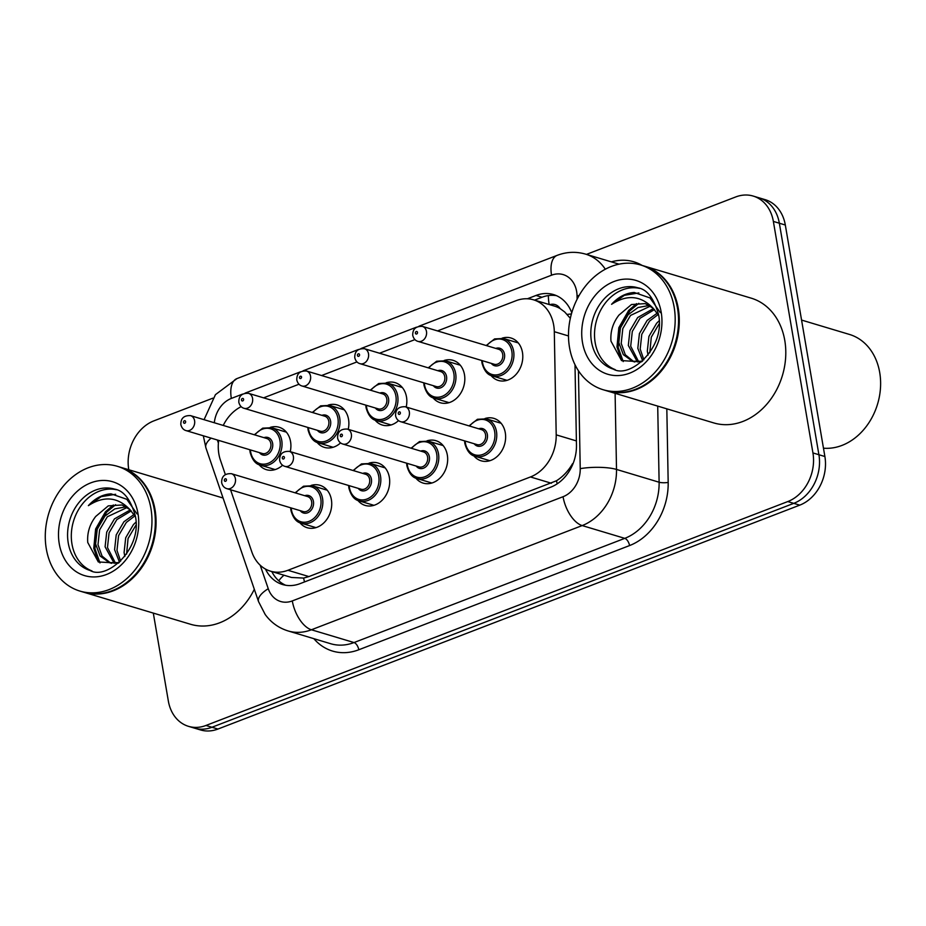 <?xml version="1.0" encoding="UTF-8"?>
<svg xmlns="http://www.w3.org/2000/svg" width="926" height="926" viewBox="0 0 926 926"><rect width="100%" height="100%" fill="white"/><g stroke="black" fill="none" stroke-linecap="round" stroke-linejoin="round"><path stroke-width="1.39" d="M311.078 485.444A22.143 17.733 106.7 0 1 319.956 485.305A22.143 17.733 106.7 0 1 331.381 499.67A22.143 17.733 106.7 0 1 325.339 521.292A22.143 17.733 106.7 0 1 307.224 527.727A22.143 17.733 106.7 0 1 299.885 522.727M369.046 463.139A22.143 17.733 106.7 0 1 377.924 463A22.143 17.733 106.7 0 1 389.348 477.365A22.143 17.733 106.7 0 1 383.306 498.975A22.143 17.733 106.7 0 1 365.191 505.422A22.143 17.733 106.7 0 1 357.864 500.41M427.013 440.822A22.143 17.733 106.7 0 1 435.903 440.683A22.143 17.733 106.7 0 1 447.327 455.048A22.143 17.733 106.7 0 1 441.274 476.67A22.143 17.733 106.7 0 1 423.17 483.106A22.143 17.733 106.7 0 1 415.832 478.105M484.993 418.517A22.143 17.733 106.7 0 1 493.871 418.378A22.143 17.733 106.7 0 1 505.295 432.743A22.143 17.733 106.7 0 1 499.253 454.353A22.143 17.733 106.7 0 1 481.138 460.801A22.143 17.733 106.7 0 1 473.799 455.8M270.253 427.395A22.143 17.733 106.7 0 1 279.143 427.256A22.143 17.733 106.7 0 1 290.567 441.621A22.143 17.733 106.7 0 1 290.255 451.656M282.592 465.222A22.143 17.733 106.7 0 1 266.41 469.679A22.143 17.733 106.7 0 1 259.072 464.678M328.232 405.09A22.143 17.733 106.7 0 1 337.11 404.94A22.143 17.733 106.7 0 1 348.535 419.316A22.143 17.733 106.7 0 1 348.234 429.34M340.571 442.906A22.143 17.733 106.7 0 1 324.378 447.374A22.143 17.733 106.7 0 1 317.039 442.362M386.2 382.774A22.143 17.733 106.7 0 1 395.078 382.635A22.143 17.733 106.7 0 1 406.502 396.999A22.143 17.733 106.7 0 1 406.201 407.035M398.539 420.601A22.143 17.733 106.7 0 1 382.357 425.057A22.143 17.733 106.7 0 1 375.018 420.057M444.179 360.469A22.143 17.733 106.7 0 1 453.057 360.33A22.143 17.733 106.7 0 1 464.482 374.694A22.143 17.733 106.7 0 1 458.439 396.305A22.143 17.733 106.7 0 1 440.325 402.752A22.143 17.733 106.7 0 1 432.986 397.74M502.147 338.152A22.143 17.733 106.7 0 1 511.025 338.013A22.143 17.733 106.7 0 1 522.449 352.378A22.143 17.733 106.7 0 1 516.407 374A22.143 17.733 106.7 0 1 498.292 380.436A22.143 17.733 106.7 0 1 490.965 375.435M230.562 489.761L251.849 551.977A39.077 31.299 -73.3 0 0 270.45 571.157A39.077 31.299 -73.3 0 0 287.928 570.277L530.448 476.959A39.077 31.299 -73.3 0 0 556.202 434.85L554.304 331.693A39.077 31.299 -73.3 0 0 553.69 325.165A39.077 31.299 -73.3 0 0 533.526 299.816A39.077 31.299 -73.3 0 0 516.048 300.695L437.512 330.918M570.335 318.324L564.686 311.958L560.126 308.59A13.022 10.429 -73.3 0 0 549.731 304.677M533.526 299.816L554.454 306.101A39.077 31.299 106.7 0 1 560.126 308.59M270.45 571.157L291.505 577.477L303.624 578.067L308.914 576.574L556.503 480.756C562.904 476.705 568.251 471.021 572.569 463.683A39.077 8.693 -1.1 0 1 573.055 463.637M218.675 440.394A39.077 31.299 -73.3 0 0 220.434 460.176L225.331 474.494M241.154 406.653A39.077 31.299 -73.3 0 0 223.235 425.439M414.941 339.599L379.544 353.223M356.973 361.916L321.565 375.539M299.005 384.221L263.597 397.844M586.459 254.395L735.719 196.949A39.077 31.299 106.7 0 1 753.208 196.069A39.077 31.299 106.7 0 1 773.36 221.418L812.935 452.93A39.077 31.299 106.7 0 1 787.794 501.556L205.977 725.463L211.95 727.257A39.077 31.299 106.7 0 1 194.472 728.137A39.077 31.299 106.7 0 0 211.95 727.257L793.767 503.35L211.95 727.257L217.934 729.051A39.077 31.299 106.7 0 1 200.456 729.931L188.499 726.343A39.077 31.299 106.7 0 1 168.335 700.982L153.311 613.105M812.935 452.93L818.908 454.724A39.077 31.299 106.7 0 1 793.767 503.35A39.077 31.299 106.7 0 0 818.908 454.724L779.345 223.212L818.908 454.724L824.892 456.518A39.077 31.299 106.7 0 1 799.751 505.145L217.934 729.051M753.208 196.069L759.181 197.863A39.077 31.299 106.7 0 1 779.345 223.212A39.077 31.299 106.7 0 0 759.181 197.863L765.165 199.657A39.077 31.299 106.7 0 1 785.317 225.018L824.892 456.518M571.759 312.756A39.077 31.299 -73.3 0 0 553.516 294.572A39.077 31.299 -73.3 0 0 536.038 295.452L527.392 298.774M534.545 300.117L542.023 297.246A39.077 31.299 106.7 0 1 556.457 295.649M128.807 469.737L128.76 469.482A39.077 31.299 106.7 0 1 153.901 420.855L212.887 398.157M205.977 725.463A39.077 31.299 106.7 0 1 188.499 726.343M265.484 569.073A39.077 31.299 -73.3 0 0 282.569 584.526A39.077 31.299 -73.3 0 0 300.059 583.646L550.727 487.18A39.077 31.299 -73.3 0 0 576.47 445.082L575 364.705M285.613 585.232A39.077 31.299 106.7 0 1 271.804 571.573M801.569 320.072L849.455 334.436A58.627 46.937 106.7 0 1 879.7 372.46A58.627 46.937 106.7 0 1 823.469 448.196M644.299 266.075A65.133 52.157 106.7 0 1 644.67 266.179A65.133 52.157 106.7 0 1 678.272 308.439A65.133 52.157 106.7 0 1 660.493 372.009A65.133 52.157 106.7 0 1 607.225 390.957A65.133 52.157 106.7 0 1 606.854 390.841M644.67 266.179L751.171 298.149A65.133 52.157 106.7 0 1 784.773 340.398A65.133 52.157 106.7 0 1 767.006 403.967A65.133 52.157 106.7 0 1 713.738 422.916L607.225 390.957M640.56 264.952L643.917 265.959A65.133 52.157 106.7 0 1 677.519 308.208A65.133 52.157 106.7 0 1 659.74 371.789A65.133 52.157 106.7 0 1 606.484 390.737L603.115 389.719A65.133 52.157 106.7 0 1 569.513 347.47A65.133 52.157 106.7 0 1 587.292 283.9A65.133 52.157 106.7 0 1 640.56 264.952A65.133 52.157 106.7 0 1 674.163 307.2A65.133 52.157 106.7 0 1 656.384 370.77A65.133 52.157 106.7 0 1 603.115 389.719M615.211 369.624A42.48 34.007 106.7 0 1 595.187 342.713A42.48 34.007 106.7 0 1 639.588 288.391M633.685 361.591L625.293 354.762L621.207 343.349L622.804 328.591L630.537 315.419L650.457 306.089M642.285 361.267L632.481 361.279L623.325 354.635L618.834 342.632L620.432 327.885L628.164 314.701L638.037 307.525L649.404 305.43M638.766 361.927L630.699 346.197L632.296 331.439L640.028 318.266L654.474 309.562M637.447 361.985L628.326 345.479L629.923 330.732L637.655 317.549L653.478 308.566M643.859 359.82L640.19 349.044L641.787 334.286L649.52 321.114L658.154 314.516M642.725 360.885L637.817 348.338L639.415 333.58L647.147 320.408L657.286 313.104M649.797 352.76L651.291 337.145L659.173 323.787M648.061 355.121L647.309 351.185L648.918 336.427L656.638 323.255L659.15 320.79M660.273 312.594L650.006 297.929L634.229 292.477C625.745 293.044 618.198 296.991 611.588 304.307C627.122 294.213 640.966 295.533 653.143 308.254L645.248 303.612L631.474 304.527L618.915 315.129C612.885 322.954 610.246 331.624 610.975 341.138L621.531 360.584L641.649 361.823M653.143 308.254L658.675 315.453M611.588 304.307L624.39 295.313L638.859 292.929M623.21 361.58L618.163 347.366L620.015 328.047L629.854 310.789L638.813 303.334M621.682 360.689L616.971 347.007L618.834 327.688L628.661 310.441L636.567 303.635M121.074 467.422A65.133 52.157 106.7 0 1 121.456 467.537A65.133 52.157 106.7 0 1 155.059 509.786A65.133 52.157 106.7 0 1 137.279 573.356A65.133 52.157 106.7 0 1 84.011 592.304A65.133 52.157 106.7 0 1 83.641 592.189M117.347 466.299L120.704 467.306A65.133 52.157 106.7 0 1 154.306 509.566A65.133 52.157 106.7 0 1 136.527 573.136A65.133 52.157 106.7 0 1 83.259 592.084L79.902 591.077A65.133 52.157 106.7 0 1 46.3 548.817A65.133 52.157 106.7 0 1 64.079 485.247A65.133 52.157 106.7 0 1 117.347 466.299A65.133 52.157 106.7 0 1 150.938 508.548A65.133 52.157 106.7 0 1 133.17 572.129A65.133 52.157 106.7 0 1 79.902 591.077M91.998 570.972A42.48 34.007 106.7 0 1 71.973 544.06A42.48 34.007 106.7 0 1 116.375 489.738M110.472 562.939L102.08 556.121L97.982 544.696L99.591 529.938L107.323 516.766L127.244 507.448M119.072 562.626L109.268 562.626L100.112 555.982L95.609 543.99L97.218 529.232L104.951 516.06L114.812 508.883L126.191 506.777M115.542 563.274L107.474 547.544L109.083 532.797L116.815 519.613L131.261 510.909M114.234 563.332L105.101 546.838L106.71 532.08L114.442 518.907L130.265 509.913M120.635 561.168L116.977 550.391L118.574 535.645L126.306 522.461L134.941 515.863M119.512 562.232L114.593 549.685L116.201 534.927L123.934 521.755L134.073 514.462M126.584 554.107L128.066 538.492L135.948 525.146M124.848 556.48L124.096 552.533L125.693 537.774L133.425 524.602L135.937 522.148M137.06 513.942L126.781 499.276L111.016 493.836C102.531 494.391 94.984 498.338 88.375 505.654C103.897 495.56 117.752 496.88 129.918 509.601L122.035 504.971L108.261 505.874L95.691 516.476C89.672 524.301 87.021 532.971 87.75 542.486L98.306 561.932L118.435 563.182M129.918 509.601L135.451 516.801M254.326 589.295A65.133 52.157 106.7 0 1 190.524 624.263L84.011 592.304M88.375 505.654L101.166 496.66L115.646 494.287M99.996 562.927L94.95 548.713L96.802 529.394L106.64 512.147L115.6 504.682M98.469 562.036L93.757 548.354L95.609 529.047L105.448 511.789L113.354 504.983M568.495 335.953L554.304 331.693M549.153 304.504A39.077 19.897 -111 0 1 548.366 295.579M557.186 483.823A39.077 19.897 -111 0 1 556.503 480.756M304.515 581.933A39.077 19.897 -111 0 1 303.624 578.067M567.175 314.423A39.077 8.693 -1.1 0 1 571.423 313.949M278.772 580.799A39.077 15.603 -18.9 0 1 283.981 575.22M576.4 440.915L556.202 434.85M551.421 483.245L530.448 476.959M308.914 576.574L287.928 570.277M785.317 225.018L773.36 221.418M799.751 505.145L787.794 501.556M542.023 297.246L536.038 295.452M577.106 299.225L577.048 295.869A26.055 20.858 -73.3 0 0 576.643 291.516A26.055 20.858 -73.3 0 0 551.549 275.196L418.98 326.207M551.549 275.196A26.055 13.265 69 0 1 557.139 255.368C566.573 251.791 576.076 251.386 585.637 254.141A52.111 41.728 106.7 0 1 605.315 269.223M203.315 435.787L205.908 447.883A26.055 10.406 -18.9 0 1 211.128 438.125M611.38 261.873A58.627 46.937 106.7 0 1 642.123 265.415M666.824 408.841L668.178 482.423A58.627 46.937 106.7 0 1 629.553 545.576L358.79 649.763A58.627 46.937 106.7 0 1 313.845 638.662M615.107 393.319L616.508 469.436L659.115 482.226L657.715 406.109M260.206 565.219L268.251 588.716A26.055 20.858 -73.3 0 0 292.303 600.916L563.054 496.718A26.055 20.858 -73.3 0 0 580.232 468.649A26.055 5.799 -1.1 0 1 616.508 469.436A52.111 41.728 106.7 0 1 582.176 525.574L624.772 538.353A52.111 41.728 -73.3 0 0 659.115 482.226A6.517 1.447 178.9 0 0 668.178 482.423M563.054 496.718A26.055 13.265 69 0 0 582.176 525.574L311.414 629.773L354.021 642.551L624.772 538.353A6.517 3.31 -111 0 1 629.553 545.576M292.303 600.916A26.055 13.265 69 0 0 311.414 629.773A52.111 41.728 106.7 0 1 288.102 630.942L330.709 643.732A52.111 41.728 -73.3 0 0 354.021 642.551A6.517 3.31 -111 0 1 358.79 649.763M580.232 468.649L578.426 370.736M416.411 327.202L361.013 348.523M358.431 349.507L303.045 370.828M300.464 371.824L245.066 393.145M242.496 394.129L231.338 398.423A26.055 20.858 -73.3 0 0 214.323 422.765M217.344 439.989L218.397 443.068M205.908 447.883L258.551 601.634A26.055 10.406 -18.9 0 1 268.251 588.716M204.067 419.686L215.434 394.661L236.929 378.595A26.055 13.265 69 0 0 231.338 398.423M577.048 295.869A26.055 5.799 -1.1 0 1 579.086 295.544M518.271 342.909L503.547 338.499A19.539 15.649 106.7 0 1 513.629 351.174A19.539 15.649 106.7 0 1 508.293 370.238A19.539 15.649 106.7 0 1 492.319 375.921C487.574 374.995 484.136 370.701 481.995 363.061L481.717 360.503M482.307 360.677A18.242 14.608 -73.3 0 0 482.539 362.622A18.242 14.608 -73.3 0 0 500.098 374.046A18.242 14.608 -73.3 0 0 511.835 351.348A18.242 14.608 -73.3 0 0 501.637 339.31A18.242 14.608 -73.3 0 0 486.798 345.711M495.827 348.419A9.121 7.304 106.7 0 1 504.508 354.172A9.121 7.304 106.7 0 1 500.329 364.613A9.121 7.304 106.7 0 1 491.336 363.386M417.95 341.37L494.195 364.242A7.813 6.262 -73.3 0 0 500.584 361.973A7.813 6.262 -73.3 0 0 502.714 354.345A7.813 6.262 -73.3 0 0 498.686 349.276L422.453 326.403A7.813 6.262 106.7 0 1 426.481 331.473A7.813 6.262 106.7 0 1 424.351 339.101A7.813 6.262 106.7 0 1 417.95 341.37C415.346 340.652 413.598 338.65 412.73 335.386C412.579 329.077 415.809 326.079 422.453 326.403M415.415 333.163A1.308 1.042 -73.3 0 0 417.51 332.365A1.308 1.042 -73.3 0 0 415.415 333.163M469.054 425.891L477.434 419.281L486.393 418.853A19.539 15.649 106.7 0 1 496.475 431.528A19.539 15.649 106.7 0 1 491.139 450.603A19.539 15.649 106.7 0 1 475.165 456.286L489.877 460.708M465.141 441.042A18.242 14.608 -73.3 0 0 465.384 442.987A18.242 14.608 -73.3 0 0 482.944 454.4A18.242 14.608 -73.3 0 0 494.681 431.713A18.242 14.608 -73.3 0 0 484.483 419.675A18.242 14.608 -73.3 0 0 469.644 426.064M478.673 428.784A9.121 7.304 106.7 0 1 487.354 434.525A9.121 7.304 106.7 0 1 483.175 444.978A9.121 7.304 106.7 0 1 474.181 443.751M477.04 444.607A7.813 6.262 -73.3 0 0 483.43 442.339A7.813 6.262 -73.3 0 0 485.56 434.711A7.813 6.262 -73.3 0 0 481.532 429.641L405.287 406.757A7.813 6.262 106.7 0 1 409.327 411.827A7.813 6.262 106.7 0 1 407.197 419.455A7.813 6.262 106.7 0 1 400.796 421.735L477.04 444.607M400.356 412.718A1.308 1.042 -73.3 0 0 398.261 413.528A1.308 1.042 -73.3 0 0 400.356 412.718M460.303 365.214L445.58 360.804A19.539 15.649 106.7 0 1 455.661 373.479A19.539 15.649 106.7 0 1 450.325 392.555A19.539 15.649 106.7 0 1 434.34 398.238C429.606 397.3 426.168 393.018 424.027 385.378L423.749 382.82M424.328 382.994A18.242 14.608 -73.3 0 0 424.559 384.938A18.242 14.608 -73.3 0 0 442.13 396.351A18.242 14.608 -73.3 0 0 453.867 373.653A18.242 14.608 -73.3 0 0 443.67 361.615A18.242 14.608 -73.3 0 0 428.819 368.016M437.859 370.724A9.121 7.304 106.7 0 1 446.54 376.477A9.121 7.304 106.7 0 1 442.35 386.918A9.121 7.304 106.7 0 1 433.368 385.702M359.983 363.675L436.215 386.559A7.813 6.262 -73.3 0 0 442.616 384.278A7.813 6.262 -73.3 0 0 444.746 376.65A7.813 6.262 -73.3 0 0 440.718 371.581L364.474 348.708A7.813 6.262 106.7 0 1 368.513 353.778A7.813 6.262 106.7 0 1 366.372 361.406A7.813 6.262 106.7 0 1 359.983 363.675C357.367 362.957 355.63 360.966 354.762 357.691C354.6 351.382 357.841 348.396 364.474 348.708M357.448 355.48A1.308 1.042 -73.3 0 0 359.543 354.67A1.308 1.042 -73.3 0 0 357.448 355.48M402.324 387.531L387.6 383.109A19.539 15.649 106.7 0 1 397.682 395.784A19.539 15.649 106.7 0 1 392.358 414.86A19.539 15.649 106.7 0 1 376.373 420.543C371.639 419.605 368.189 415.323 366.059 407.683L365.782 405.125M366.36 405.299A18.242 14.608 -73.3 0 0 366.592 407.243A18.242 14.608 -73.3 0 0 384.163 418.668A18.242 14.608 -73.3 0 0 395.888 395.969A18.242 14.608 -73.3 0 0 385.691 383.931A18.242 14.608 -73.3 0 0 370.851 390.321M379.891 393.041A9.121 7.304 106.7 0 1 388.573 398.782A9.121 7.304 106.7 0 1 384.383 409.234A9.121 7.304 106.7 0 1 375.389 408.007M302.015 385.992L378.248 408.864A7.813 6.262 -73.3 0 0 384.637 406.595A7.813 6.262 -73.3 0 0 386.779 398.967A7.813 6.262 -73.3 0 0 382.739 393.897L306.506 371.013A7.813 6.262 106.7 0 1 310.534 376.083A7.813 6.262 106.7 0 1 308.404 383.711A7.813 6.262 106.7 0 1 302.015 385.992C299.399 385.274 297.663 383.271 296.795 380.007C296.633 373.699 299.874 370.701 306.506 371.013M299.48 377.785A1.308 1.042 -73.3 0 0 301.563 376.975A1.308 1.042 -73.3 0 0 299.48 377.785M344.356 409.836L329.633 405.426A19.539 15.649 106.7 0 1 339.715 418.101A19.539 15.649 106.7 0 1 334.379 437.165A19.539 15.649 106.7 0 1 318.405 442.86C313.659 441.922 310.222 437.628 308.08 430L307.802 427.43M308.381 427.604A18.242 14.608 -73.3 0 0 308.624 429.548A18.242 14.608 -73.3 0 0 326.183 440.973A18.242 14.608 -73.3 0 0 337.921 418.274A18.242 14.608 -73.3 0 0 327.723 406.236A18.242 14.608 -73.3 0 0 312.884 412.637M321.912 415.346A9.121 7.304 106.7 0 1 330.594 421.099A9.121 7.304 106.7 0 1 326.415 431.539A9.121 7.304 106.7 0 1 317.421 430.324M244.036 408.297L320.28 431.18A7.813 6.262 -73.3 0 0 326.67 428.9A7.813 6.262 -73.3 0 0 328.799 421.272A7.813 6.262 -73.3 0 0 324.771 416.202L248.527 393.33A7.813 6.262 106.7 0 1 252.566 398.4A7.813 6.262 106.7 0 1 250.425 406.028A7.813 6.262 106.7 0 1 244.036 408.297C241.431 407.579 239.684 405.588 238.815 402.312C238.653 396.004 241.894 393.006 248.527 393.33M241.501 400.09A1.308 1.042 -73.3 0 0 243.596 399.291A1.308 1.042 -73.3 0 0 241.501 400.09M286.377 432.153L271.665 427.731A19.539 15.649 106.7 0 1 281.747 440.406A19.539 15.649 106.7 0 1 276.411 459.481A19.539 15.649 106.7 0 1 260.426 465.165C255.692 464.227 252.254 459.944 250.113 452.305L249.835 449.747M250.414 449.92A18.242 14.608 -73.3 0 0 250.645 451.865A18.242 14.608 -73.3 0 0 268.216 463.278A18.242 14.608 -73.3 0 0 279.953 440.591A18.242 14.608 -73.3 0 0 269.744 428.553A18.242 14.608 -73.3 0 0 254.905 434.942M263.945 437.651A9.121 7.304 106.7 0 1 272.626 443.404A9.121 7.304 106.7 0 1 268.436 453.856A9.121 7.304 106.7 0 1 259.454 452.629M186.068 430.613L262.301 453.485A7.813 6.262 -73.3 0 0 268.69 451.217A7.813 6.262 -73.3 0 0 270.832 443.589A7.813 6.262 -73.3 0 0 266.792 438.507L190.559 415.635A7.813 6.262 106.7 0 1 194.587 420.705A7.813 6.262 106.7 0 1 192.458 428.333A7.813 6.262 106.7 0 1 186.068 430.613C183.452 429.884 181.716 427.893 180.848 424.617C180.686 418.32 183.927 415.323 190.559 415.635M183.533 422.406A1.308 1.042 -73.3 0 0 185.628 421.596A1.308 1.042 -73.3 0 0 183.533 422.406M411.086 448.207L419.466 441.586L428.425 441.17A19.539 15.649 106.7 0 1 438.507 453.844A19.539 15.649 106.7 0 1 433.171 472.908A19.539 15.649 106.7 0 1 417.186 478.592L431.91 483.013M407.174 463.347A18.242 14.608 -73.3 0 0 407.405 465.292A18.242 14.608 -73.3 0 0 424.976 476.716A18.242 14.608 -73.3 0 0 436.713 454.018A18.242 14.608 -73.3 0 0 426.504 441.98A18.242 14.608 -73.3 0 0 411.665 448.381M420.705 451.089A9.121 7.304 106.7 0 1 429.386 456.842A9.121 7.304 106.7 0 1 425.196 467.283A9.121 7.304 106.7 0 1 416.214 466.067M419.061 466.924A7.813 6.262 -73.3 0 0 425.451 464.644A7.813 6.262 -73.3 0 0 427.592 457.016A7.813 6.262 -73.3 0 0 423.552 451.946L347.319 429.074A7.813 6.262 106.7 0 1 351.348 434.144A7.813 6.262 106.7 0 1 349.218 441.771A7.813 6.262 106.7 0 1 342.828 444.04L419.061 466.924M342.389 435.035A1.308 1.042 -73.3 0 0 340.293 435.833A1.308 1.042 -73.3 0 0 342.389 435.035M353.119 470.512L361.499 463.903L370.446 463.475A19.539 15.649 106.7 0 1 380.528 476.149A19.539 15.649 106.7 0 1 375.192 495.225A19.539 15.649 106.7 0 1 359.219 500.908L373.942 505.318M349.206 485.664A18.242 14.608 -73.3 0 0 349.438 487.608A18.242 14.608 -73.3 0 0 366.997 499.021A18.242 14.608 -73.3 0 0 378.734 476.323A18.242 14.608 -73.3 0 0 368.536 464.285A18.242 14.608 -73.3 0 0 353.697 470.686M362.726 473.394A9.121 7.304 106.7 0 1 371.407 479.147A9.121 7.304 106.7 0 1 367.228 489.588A9.121 7.304 106.7 0 1 358.235 488.372M361.094 489.229A7.813 6.262 -73.3 0 0 367.483 486.949A7.813 6.262 -73.3 0 0 369.613 479.321A7.813 6.262 -73.3 0 0 365.585 474.251L289.352 451.379A7.813 6.262 106.7 0 1 293.38 456.449A7.813 6.262 106.7 0 1 291.25 464.076A7.813 6.262 106.7 0 1 284.849 466.357L361.094 489.229M284.409 457.34A1.308 1.042 -73.3 0 0 282.314 458.15A1.308 1.042 -73.3 0 0 284.409 457.34M295.139 492.817L303.52 486.208L312.479 485.78A19.539 15.649 106.7 0 1 322.561 498.454A19.539 15.649 106.7 0 1 317.224 517.53A19.539 15.649 106.7 0 1 301.239 523.213L315.963 527.635M291.227 507.969A18.242 14.608 -73.3 0 0 291.459 509.913A18.242 14.608 -73.3 0 0 309.029 521.338A18.242 14.608 -73.3 0 0 320.766 498.639A18.242 14.608 -73.3 0 0 310.569 486.601A18.242 14.608 -73.3 0 0 295.718 493.002M304.758 495.711A9.121 7.304 106.7 0 1 313.439 501.452A9.121 7.304 106.7 0 1 309.249 511.904A9.121 7.304 106.7 0 1 300.267 510.677M303.115 511.534A7.813 6.262 -73.3 0 0 309.515 509.265A7.813 6.262 -73.3 0 0 311.645 501.637A7.813 6.262 -73.3 0 0 307.617 496.567L231.373 473.684A7.813 6.262 106.7 0 1 235.412 478.754A7.813 6.262 106.7 0 1 233.271 486.381A7.813 6.262 106.7 0 1 226.882 488.662L303.115 511.534M226.442 479.645A1.308 1.042 -73.3 0 0 224.347 480.455A1.308 1.042 -73.3 0 0 226.442 479.645M591.459 341.59A42.48 34.007 106.7 0 1 603.046 300.128A42.48 34.007 106.7 0 1 637.783 287.778C646.904 289.225 653.814 298.103 658.502 314.412C665.991 347.377 630.085 379.081 613.371 369.138A42.48 34.007 106.7 0 1 591.459 341.59M582.489 342.481A48.985 39.228 106.7 0 1 614.007 281.516A48.985 39.228 106.7 0 1 661.187 312.189A48.985 39.228 106.7 0 1 629.668 373.155A48.985 39.228 106.7 0 1 582.489 342.481M68.235 542.937A42.48 34.007 106.7 0 1 79.833 501.475A42.48 34.007 106.7 0 1 114.569 489.125C123.69 490.572 130.589 499.45 135.289 515.759C142.778 548.724 106.872 580.44 90.146 570.497A42.48 34.007 106.7 0 1 68.235 542.937M59.264 543.828A48.985 39.228 106.7 0 1 90.794 482.863A48.985 39.228 106.7 0 1 137.974 513.548A48.985 39.228 106.7 0 1 106.455 574.502A48.985 39.228 106.7 0 1 59.264 543.828M585.637 254.141L619.019 264.165M258.551 601.634L265.195 614.505C271.087 622.55 278.726 628.025 288.102 630.942M557.139 255.368L236.929 378.595M492.319 375.921L507.043 380.343M503.547 338.499L494.6 338.916L486.219 345.537M464.563 440.869L464.84 443.427C466.912 450.997 470.362 455.279 475.165 456.286M405.287 406.757C398.655 406.445 395.414 409.442 395.576 415.751C396.34 418.899 398.076 420.89 400.796 421.735M486.393 418.853L501.116 423.275M434.34 398.238L449.064 402.648M445.58 360.804L436.621 361.233L428.24 367.842M376.373 420.543L391.096 424.965M387.6 383.109L378.653 383.538L370.273 390.147M318.405 442.86L333.117 447.27M329.633 405.426L320.674 405.843L312.293 412.464M260.426 465.165L275.149 469.586M271.665 427.731L262.706 428.159L254.326 434.769M406.595 463.174L406.873 465.743C408.945 473.302 412.383 477.584 417.186 478.592M347.319 429.074C340.687 428.75 337.446 431.748 337.608 438.056C338.372 441.204 340.108 443.207 342.828 444.04M428.425 441.17L443.137 445.58M348.616 485.49L348.894 488.048C350.977 495.607 354.415 499.901 359.219 500.908M289.352 451.379C282.708 451.066 279.478 454.064 279.629 460.361C280.393 463.521 282.129 465.512 284.849 466.357M370.446 463.475L385.17 467.896M290.648 507.795L290.926 510.353C292.998 517.923 296.436 522.206 301.239 523.213M231.373 473.684C224.74 473.371 221.499 476.369 221.661 482.678C222.425 485.826 224.161 487.828 226.882 488.662M312.479 485.78L327.202 490.201M632.481 361.279L634.854 361.985M121.456 467.537L223.085 498.026M109.268 562.626L111.641 563.344"/></g></svg>
